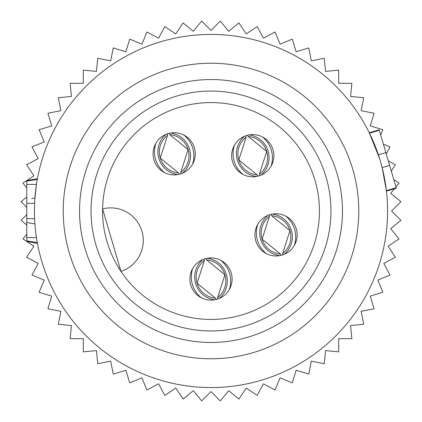 <?xml version="1.0" encoding="UTF-8"?>
<svg xmlns="http://www.w3.org/2000/svg" width="422" height="422" viewBox="0 0 422 422"><rect width="100%" height="100%" fill="white"/><g stroke="black" fill="none" stroke-linecap="round" stroke-linejoin="round"><path stroke-width="0.63" d="M37.268 242.481L37.416 243.294L37.278 242.523L26.765 240.915L26.765 241.431L26.765 237.591L36.456 237.591M37.268 179.519L37.416 178.706L37.278 179.477L26.765 181.085L26.765 180.569L26.765 237.591M34.81 199.601L36.456 184.409L26.765 184.409M26.765 222.515L34.915 223.95L34.81 222.399M34.915 198.05L31.655 198.625M295.869 295.759A119.948 119.948 0 0 0 295.759 126.131A119.948 119.948 0 0 0 126.131 126.241A119.948 119.948 0 0 0 126.241 295.869A119.948 119.948 0 0 0 295.869 295.759M304.019 303.898A131.458 131.458 0 0 0 303.898 117.981A131.458 131.458 0 0 0 117.981 118.102A131.458 131.458 0 0 0 118.102 304.019A131.458 131.458 0 0 0 304.019 303.898M106.439 106.576A147.774 147.774 0 0 1 315.424 106.439A147.774 147.774 0 0 1 315.561 315.424A147.774 147.774 0 0 1 106.576 315.561A147.774 147.774 0 0 1 106.439 106.576M86.072 86.236A176.56 176.56 0 0 1 335.764 86.072A176.56 176.56 0 0 1 335.928 335.764A176.56 176.56 0 0 1 86.236 335.928A176.56 176.56 0 0 1 86.072 86.236M379.568 158.487L369.271 132.74L370.949 136.237M377.12 151.187L378.059 153.861M383.049 171.353L382.39 168.594M386.378 190.602L382.142 167.592L389.627 165.392L396.337 188.207L396.189 187.716L386.378 190.602M381.24 164.179L382.142 167.592M378.392 154.837L385.877 152.637L379.162 129.823L379.309 130.314L369.493 133.199M385.877 152.637L389.627 165.392M120.987 271.457A32.626 32.626 0 0 0 141.956 231.309A32.626 32.626 0 0 0 102.588 208.901A108.433 108.433 0 0 1 234.02 105.041A108.433 108.433 0 0 1 316.959 234.02A108.433 108.433 0 0 1 120.987 271.457L102.588 208.901A108.433 108.433 0 0 0 120.987 271.457M159.258 168.753A21.111 21.111 0 0 1 159.242 138.896A21.111 21.111 0 0 1 189.093 138.88A21.111 21.111 0 0 1 189.114 168.731A21.111 21.111 0 0 1 159.258 168.753M225.918 264.077A21.111 21.111 0 0 1 225.939 293.934A21.111 21.111 0 0 1 196.082 293.949A21.111 21.111 0 0 1 196.061 264.098A21.111 21.111 0 0 1 225.918 264.077M267.669 140.774A21.111 21.111 0 0 1 267.69 170.63A21.111 21.111 0 0 1 237.834 170.646A21.111 21.111 0 0 1 237.813 140.795A21.111 21.111 0 0 1 267.669 140.774M290.953 219.941A21.111 21.111 0 0 1 290.974 249.798A21.111 21.111 0 0 1 261.118 249.819A21.111 21.111 0 0 1 261.097 219.962A21.111 21.111 0 0 1 290.953 219.941M294.356 245.367A26.697 26.681 -106.4 0 0 285.763 216.143M282.693 253.422A21.111 21.095 73.6 0 0 271.594 215.689L270.871 214.413M282.677 253.427L282.772 254.888M266.308 253.617A26.697 26.681 -106.4 0 1 257.715 224.393M269.394 216.333L269.299 214.872M280.493 254.07L281.205 255.347M192.495 164.306A26.697 26.681 -106.4 0 0 183.902 135.077M180.917 173.822L180.822 172.366A21.111 21.095 73.6 0 0 169.734 134.623L169.011 133.347M164.453 172.551A26.697 26.681 -106.4 0 1 155.855 143.327M167.534 135.267L167.439 133.811M178.633 173.004L179.345 174.286M271.072 166.199A26.697 26.681 -106.4 0 0 262.473 136.976M248.294 136.522L247.582 135.24M248.31 136.517A21.111 21.095 73.6 0 1 259.409 174.249L259.488 175.716M243.025 174.45A26.697 26.681 -106.4 0 1 234.432 145.221M257.193 174.903A21.111 21.095 73.6 0 1 246.095 137.171L246.015 135.705M257.209 174.903L257.916 176.18M229.32 289.503A26.697 26.681 -106.4 0 0 220.727 260.279M206.543 259.825L205.836 258.544M206.558 259.82A21.111 21.095 73.6 0 1 217.657 297.552L217.736 299.019M201.273 297.753A26.697 26.681 -106.4 0 1 192.68 268.524M215.442 298.206A21.111 21.095 73.6 0 1 204.343 260.474L204.264 259.008M215.457 298.206L216.164 299.483M26.765 187.774L22.93 183.101L33.897 175.774L26.57 164.802L38.207 158.582L31.988 146.946L44.173 141.897L39.125 129.707L51.753 125.877L47.923 113.254L60.863 110.68L58.289 97.74L71.418 96.448L70.126 83.319L83.319 83.319L83.319 70.126L96.448 71.418L97.74 58.289L110.68 60.863L113.254 47.923L125.877 51.753L129.707 39.125L141.897 44.173L146.946 31.988L158.582 38.207L164.802 26.57L175.774 33.897L183.101 22.93L193.302 31.297L201.669 21.1L211 30.431L220.331 21.1L228.698 31.297L238.899 22.93L246.226 33.897L257.198 26.57L263.418 38.207L275.054 31.988L280.102 44.173L292.293 39.125L296.123 51.753L308.746 47.923L311.32 60.863L324.26 58.289L325.552 71.418L338.681 70.126L338.681 83.319L351.874 83.319L350.582 96.448L363.711 97.74L361.137 110.68L374.077 113.254L370.247 125.877L382.875 129.707L380.686 134.993M26.765 197.021L21.1 201.669L26.765 207.334M26.765 214.666L21.1 220.331L26.765 224.979M26.765 234.226L22.93 238.899L33.897 246.226L26.57 257.198L38.207 263.418L31.988 275.054L44.173 280.102L39.125 292.293L51.753 296.123L47.923 308.746L60.863 311.32L58.289 324.26L71.418 325.552L70.126 338.681L83.319 338.681L83.319 351.874L96.448 350.582L97.74 363.711L110.68 361.137L113.254 374.077L125.877 370.247L129.707 382.875L141.897 377.827L146.946 390.012L158.582 383.793L164.802 395.43L175.774 388.103L183.101 399.07L193.302 390.703L201.669 400.9L211 391.569L220.331 400.9L228.698 390.703L238.899 399.07L246.226 388.103L257.198 395.43L263.418 383.793L275.054 390.012L280.102 377.827L292.293 382.875L296.123 370.247L308.746 374.077L311.32 361.137L324.26 363.711L325.552 350.582L338.681 351.874L338.681 338.681L351.874 338.681L350.582 325.552L363.711 324.26L361.137 311.32L374.077 308.746L370.247 296.123L382.875 292.293L377.827 280.102L390.012 275.054L383.793 263.418L395.43 257.198L388.103 246.226L399.07 238.899L390.703 228.698L400.9 220.331L391.569 211L400.9 201.669L390.703 193.302L394.417 188.771M395.952 186.904L399.07 183.101L393.8 179.582M391.278 171.015L395.43 164.802L388.34 161.009M386.267 153.961L390.012 146.946L383.392 144.208M26.765 203.325L34.604 203.325M26.765 218.675L34.604 218.675M284.296 254.308A22.962 22.946 -106.4 0 0 272.459 214.075M279.612 255.685A22.962 22.946 -106.4 0 1 267.775 215.452M269.378 216.338A21.111 21.095 73.6 0 0 280.477 254.07M182.436 173.242A22.962 22.946 -106.4 0 0 170.604 133.009M177.752 174.624A22.962 22.946 -106.4 0 1 165.92 134.386M167.518 135.277A21.111 21.095 73.6 0 0 178.617 173.009M261.012 175.141A22.962 22.946 -106.4 0 0 249.175 134.908M256.323 176.517A22.962 22.946 -106.4 0 1 244.491 136.285M219.261 298.444A22.962 22.946 -106.4 0 0 207.424 258.211M214.576 299.82A22.962 22.946 -106.4 0 1 202.739 259.588M26.765 241.431L37.41 243.309M26.765 180.569L37.41 178.691M369.266 132.73L379.162 129.823M386.441 191.119L396.337 188.207M271.557 215.689L289.961 230.634L282.661 253.443M280.519 254.076L262.109 239.126L269.41 216.317M169.697 134.623L188.101 149.573L180.801 172.376M178.659 173.009L160.249 158.06L167.555 135.251M248.268 136.517L266.678 151.466L259.372 174.275M257.23 174.903L238.826 159.959L246.126 137.15M206.516 259.82L224.926 274.769L217.625 297.579M215.484 298.206L197.074 283.262L204.375 260.453"/></g></svg>
